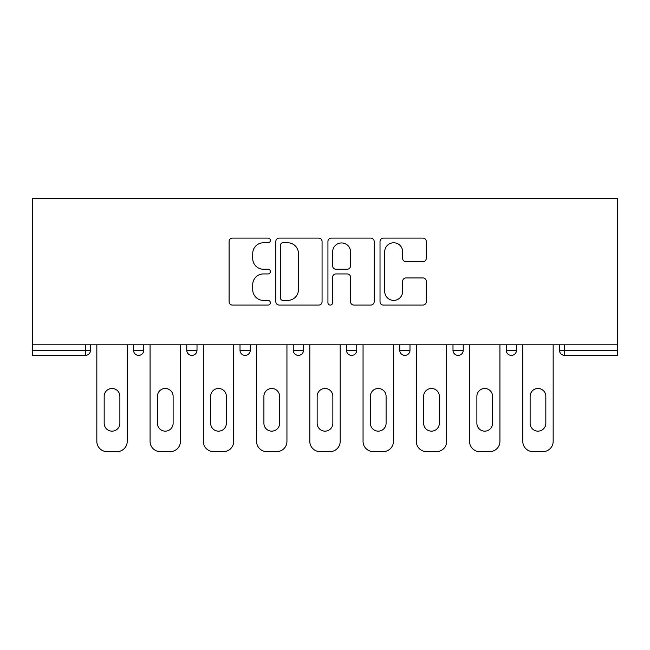 <?xml version="1.0" encoding="UTF-8"?>
<svg xmlns="http://www.w3.org/2000/svg" width="650" height="650" viewBox="0 0 650 650"><rect width="100%" height="100%" fill="white"/><g stroke="black" fill="none" stroke-linecap="round" stroke-linejoin="round"><path stroke-width="0.97" d="M270.392 240.427A2.348 2.348 0 0 0 268.044 238.087L232.448 238.087A3.348 3.348 0 0 0 229.101 241.434L229.101 301.738A3.348 3.348 0 0 0 232.448 305.086L268.044 305.086A2.348 2.348 0 0 0 270.392 302.746A2.348 2.348 0 0 0 268.044 300.398L263.437 300.398A10.717 10.717 0 0 1 252.72 289.673L252.72 284.651A10.717 10.717 0 0 1 263.437 273.934L268.044 273.934A2.348 2.348 0 0 0 270.392 271.586A2.348 2.348 0 0 0 268.044 269.238L263.437 269.238A10.717 10.717 0 0 1 252.72 258.521L252.72 253.492A10.717 10.717 0 0 1 263.437 242.775L268.044 242.775A2.348 2.348 0 0 0 270.392 240.427M422.906 261.706A3.348 3.348 0 0 0 426.262 258.351L426.262 241.434A3.348 3.348 0 0 0 422.906 238.087L383.378 238.087A3.348 3.348 0 0 0 380.023 241.434L380.023 301.738A3.348 3.348 0 0 0 383.378 305.086L422.906 305.086A3.348 3.348 0 0 0 426.262 301.738L426.262 281.304A3.348 3.348 0 0 0 422.906 277.948L405.99 277.948A3.348 3.348 0 0 0 402.642 281.304L402.642 291.436A8.962 8.962 0 0 1 393.681 300.398A8.962 8.962 0 0 1 384.719 291.436L384.719 251.737A8.962 8.962 0 0 1 393.681 242.775A8.962 8.962 0 0 1 402.642 251.737L402.642 258.351A3.348 3.348 0 0 0 405.99 261.706L422.906 261.706M617.5 344.793L32.5 344.793L32.5 198.372L617.5 198.372L617.5 355.379L564.598 355.379A5.119 5.119 0 0 1 559.479 350.261L559.479 344.793L559.479 350.261A5.119 5.119 0 0 0 564.598 355.379A5.119 5.119 0 0 1 559.479 350.261L617.5 350.261M322.067 241.434A3.348 3.348 0 0 0 318.719 238.087L279.183 238.087A3.348 3.348 0 0 0 275.836 241.434L275.836 301.738A3.348 3.348 0 0 0 279.183 305.086L318.719 305.086A3.348 3.348 0 0 0 322.067 301.738L322.067 241.434M331.281 238.087L370.817 238.087A3.348 3.348 0 0 1 374.164 241.434L374.164 301.738A3.348 3.348 0 0 1 370.817 305.086L353.892 305.086A3.348 3.348 0 0 1 350.545 301.738L350.545 277.282A3.348 3.348 0 0 0 347.197 273.934L335.969 273.934A3.348 3.348 0 0 0 332.621 277.282L332.621 302.746A2.348 2.348 0 0 1 330.273 305.086A2.348 2.348 0 0 1 327.933 302.746L327.933 241.434A3.348 3.348 0 0 1 331.281 238.087M85.402 355.379A5.119 5.119 0 0 0 90.521 350.261L85.402 350.261L85.402 355.379A5.119 5.119 0 0 0 90.521 350.261L90.521 344.793L90.521 350.261A5.119 5.119 0 0 1 85.402 355.379L32.5 355.379L32.5 350.261L85.402 350.261L85.402 344.793M32.5 344.793L32.5 350.261M133.526 344.793L133.526 350.261L133.526 344.793M138.645 355.379A5.119 5.119 0 0 1 133.526 350.261A5.119 5.119 0 0 0 138.645 355.379A5.119 5.119 0 0 0 143.764 350.261L143.764 344.793L143.764 350.261A5.119 5.119 0 0 1 138.645 355.379A5.119 5.119 0 0 1 133.526 350.261L143.764 350.261A5.119 5.119 0 0 1 138.645 355.379M186.769 344.793L186.769 350.261L186.769 344.793M197.007 344.793L197.007 350.261L197.007 344.793M250.25 344.793L250.25 350.261L240.012 350.261A5.119 5.119 0 0 0 245.131 355.379A5.119 5.119 0 0 1 240.012 350.261L240.012 344.793M293.256 350.261A5.119 5.119 0 0 0 298.374 355.379A5.119 5.119 0 0 0 303.501 350.261A5.119 5.119 0 0 1 298.374 355.379A5.119 5.119 0 0 0 303.501 350.261L303.501 344.793L303.501 350.261L293.256 350.261A5.119 5.119 0 0 0 298.374 355.379A5.119 5.119 0 0 1 293.256 350.261L293.256 344.793M346.499 344.793L346.499 350.261L346.499 344.793M356.744 344.793L356.744 350.261L356.744 344.793M409.988 344.793L409.988 350.261L399.75 350.261A5.119 5.119 0 0 0 404.869 355.379A5.119 5.119 0 0 1 399.75 350.261L399.75 344.793M452.993 344.793L452.993 350.261L452.993 344.793M463.231 344.793L463.231 350.261L463.231 344.793M506.236 344.793L506.236 350.261L506.236 344.793M516.474 344.793L516.474 350.261L516.474 344.793M191.888 355.379A5.119 5.119 0 0 1 186.769 350.261A5.119 5.119 0 0 0 191.888 355.379A5.119 5.119 0 0 0 197.007 350.261A5.119 5.119 0 0 1 191.888 355.379A5.119 5.119 0 0 1 186.769 350.261L197.007 350.261A5.119 5.119 0 0 1 191.888 355.379M250.25 350.261A5.119 5.119 0 0 1 245.131 355.379A5.119 5.119 0 0 0 250.25 350.261A5.119 5.119 0 0 1 245.131 355.379A5.119 5.119 0 0 1 240.012 350.261M351.626 355.379A5.119 5.119 0 0 1 346.499 350.261A5.119 5.119 0 0 0 351.626 355.379A5.119 5.119 0 0 0 356.744 350.261A5.119 5.119 0 0 1 351.626 355.379A5.119 5.119 0 0 1 346.499 350.261L356.744 350.261A5.119 5.119 0 0 1 351.626 355.379M404.869 355.379A5.119 5.119 0 0 0 409.988 350.261A5.119 5.119 0 0 1 404.869 355.379A5.119 5.119 0 0 1 399.75 350.261M458.112 355.379A5.119 5.119 0 0 1 452.993 350.261A5.119 5.119 0 0 0 458.112 355.379A5.119 5.119 0 0 0 463.231 350.261A5.119 5.119 0 0 1 458.112 355.379A5.119 5.119 0 0 1 452.993 350.261L463.231 350.261A5.119 5.119 0 0 1 458.112 355.379M511.355 355.379A5.119 5.119 0 0 1 506.236 350.261L516.474 350.261A5.119 5.119 0 0 1 511.355 355.379A5.119 5.119 0 0 0 516.474 350.261M282.872 242.775A2.348 2.348 0 0 0 280.524 245.123L280.524 298.049A2.348 2.348 0 0 0 282.872 300.398L287.731 300.398A10.717 10.717 0 0 0 298.447 289.673L298.447 253.492A10.717 10.717 0 0 0 287.731 242.775L282.872 242.775M350.545 251.899A8.962 8.962 0 0 0 341.583 242.946A8.962 8.962 0 0 0 332.621 251.899L332.621 265.891A3.348 3.348 0 0 0 335.969 269.238L347.197 269.238A3.348 3.348 0 0 0 350.545 265.891L350.545 251.899M119.876 396.329A7.849 7.849 0 0 0 112.028 388.481A7.849 7.849 0 0 0 104.171 396.329A7.849 7.849 0 0 1 112.028 388.481A7.849 7.849 0 0 1 119.876 396.329L119.876 423.296A7.849 7.849 0 0 1 112.028 431.145A7.849 7.849 0 0 1 104.171 423.296A7.849 7.849 0 0 0 112.028 431.145A7.849 7.849 0 0 0 119.876 423.296M96.834 344.793L96.834 441.382L96.834 344.793M107.079 451.628L116.976 451.628L107.079 451.628A10.237 10.237 0 0 1 96.834 441.382M127.213 344.793L127.213 441.382L127.213 344.793M104.171 423.296L104.171 396.329M116.976 451.628A10.237 10.237 0 0 0 127.213 441.382M173.119 396.329A7.849 7.849 0 0 0 165.271 388.481A7.849 7.849 0 0 0 157.422 396.329A7.849 7.849 0 0 1 165.271 388.481A7.849 7.849 0 0 1 173.119 396.329L173.119 423.296A7.849 7.849 0 0 1 165.271 431.145A7.849 7.849 0 0 1 157.422 423.296A7.849 7.849 0 0 0 165.271 431.145A7.849 7.849 0 0 0 173.119 423.296M150.077 344.793L150.077 441.382L150.077 344.793M160.322 451.628L170.219 451.628L160.322 451.628A10.237 10.237 0 0 1 150.077 441.382M180.456 344.793L180.456 441.382L180.456 344.793M226.363 396.329A7.849 7.849 0 0 0 218.514 388.481A7.849 7.849 0 0 0 210.665 396.329A7.849 7.849 0 0 1 218.514 388.481A7.849 7.849 0 0 1 226.363 396.329L226.363 423.296A7.849 7.849 0 0 1 218.514 431.145A7.849 7.849 0 0 1 210.665 423.296A7.849 7.849 0 0 0 218.514 431.145A7.849 7.849 0 0 0 226.363 423.296M203.328 344.793L203.328 441.382L203.328 344.793M213.566 451.628L223.462 451.628L213.566 451.628A10.237 10.237 0 0 1 203.328 441.382M233.699 344.793L233.699 441.382L233.699 344.793M279.606 396.329A7.849 7.849 0 0 0 271.757 388.481A7.849 7.849 0 0 0 263.908 396.329A7.849 7.849 0 0 1 271.757 388.481A7.849 7.849 0 0 1 279.606 396.329L279.606 423.296A7.849 7.849 0 0 1 271.757 431.145A7.849 7.849 0 0 1 263.908 423.296A7.849 7.849 0 0 0 271.757 431.145A7.849 7.849 0 0 0 279.606 423.296M256.571 344.793L256.571 441.382L256.571 344.793M266.809 451.628L276.705 451.628L266.809 451.628A10.237 10.237 0 0 1 256.571 441.382M286.942 344.793L286.942 441.382L286.942 344.793M332.849 396.329A7.849 7.849 0 0 0 325 388.481A7.849 7.849 0 0 0 317.151 396.329A7.849 7.849 0 0 1 325 388.481A7.849 7.849 0 0 1 332.849 396.329L332.849 423.296A7.849 7.849 0 0 1 325 431.145A7.849 7.849 0 0 1 317.151 423.296A7.849 7.849 0 0 0 325 431.145A7.849 7.849 0 0 0 332.849 423.296M309.814 344.793L309.814 441.382L309.814 344.793M320.052 451.628L329.948 451.628L320.052 451.628A10.237 10.237 0 0 1 309.814 441.382M340.186 344.793L340.186 441.382L340.186 344.793M386.092 396.329A7.849 7.849 0 0 0 378.243 388.481A7.849 7.849 0 0 0 370.394 396.329A7.849 7.849 0 0 1 378.243 388.481A7.849 7.849 0 0 1 386.092 396.329L386.092 423.296A7.849 7.849 0 0 1 378.243 431.145A7.849 7.849 0 0 1 370.394 423.296A7.849 7.849 0 0 0 378.243 431.145A7.849 7.849 0 0 0 386.092 423.296M363.058 344.793L363.058 441.382L363.058 344.793M373.295 451.628L383.191 451.628L373.295 451.628A10.237 10.237 0 0 1 363.058 441.382M393.429 344.793L393.429 441.382L393.429 344.793M157.422 423.296L157.422 396.329M170.219 451.628A10.237 10.237 0 0 0 180.456 441.382M210.665 423.296L210.665 396.329M223.462 451.628A10.237 10.237 0 0 0 233.699 441.382M263.908 423.296L263.908 396.329M276.705 451.628A10.237 10.237 0 0 0 286.942 441.382M317.151 423.296L317.151 396.329M329.948 451.628A10.237 10.237 0 0 0 340.186 441.382M370.394 423.296L370.394 396.329M383.191 451.628A10.237 10.237 0 0 0 393.429 441.382M439.335 396.329A7.849 7.849 0 0 0 431.486 388.481A7.849 7.849 0 0 0 423.637 396.329A7.849 7.849 0 0 1 431.486 388.481A7.849 7.849 0 0 1 439.335 396.329L439.335 423.296A7.849 7.849 0 0 1 431.486 431.145A7.849 7.849 0 0 1 423.637 423.296A7.849 7.849 0 0 0 431.486 431.145A7.849 7.849 0 0 0 439.335 423.296M416.301 344.793L416.301 441.382L416.301 344.793M426.538 451.628L436.434 451.628L426.538 451.628A10.237 10.237 0 0 1 416.301 441.382M446.672 344.793L446.672 441.382L446.672 344.793M423.637 423.296L423.637 396.329M436.434 451.628A10.237 10.237 0 0 0 446.672 441.382M492.578 396.329A7.849 7.849 0 0 0 484.729 388.481A7.849 7.849 0 0 0 476.881 396.329A7.849 7.849 0 0 1 484.729 388.481A7.849 7.849 0 0 1 492.578 396.329L492.578 423.296A7.849 7.849 0 0 1 484.729 431.145A7.849 7.849 0 0 1 476.881 423.296A7.849 7.849 0 0 0 484.729 431.145A7.849 7.849 0 0 0 492.578 423.296M469.544 344.793L469.544 441.382L469.544 344.793M479.781 451.628L489.677 451.628L479.781 451.628A10.237 10.237 0 0 1 469.544 441.382M499.923 344.793L499.923 441.382L499.923 344.793M476.881 423.296L476.881 396.329M489.677 451.628A10.237 10.237 0 0 0 499.923 441.382M545.829 396.329A7.849 7.849 0 0 0 537.972 388.481A7.849 7.849 0 0 0 530.124 396.329A7.849 7.849 0 0 1 537.972 388.481A7.849 7.849 0 0 1 545.829 396.329L545.829 423.296A7.849 7.849 0 0 1 537.972 431.145A7.849 7.849 0 0 1 530.124 423.296A7.849 7.849 0 0 0 537.972 431.145A7.849 7.849 0 0 0 545.829 423.296M522.787 344.793L522.787 441.382L522.787 344.793M533.024 451.628L542.921 451.628L533.024 451.628A10.237 10.237 0 0 1 522.787 441.382M553.166 344.793L553.166 441.382L553.166 344.793M530.124 423.296L530.124 396.329M542.921 451.628A10.237 10.237 0 0 0 553.166 441.382M564.598 344.793L564.598 355.379"/></g></svg>
